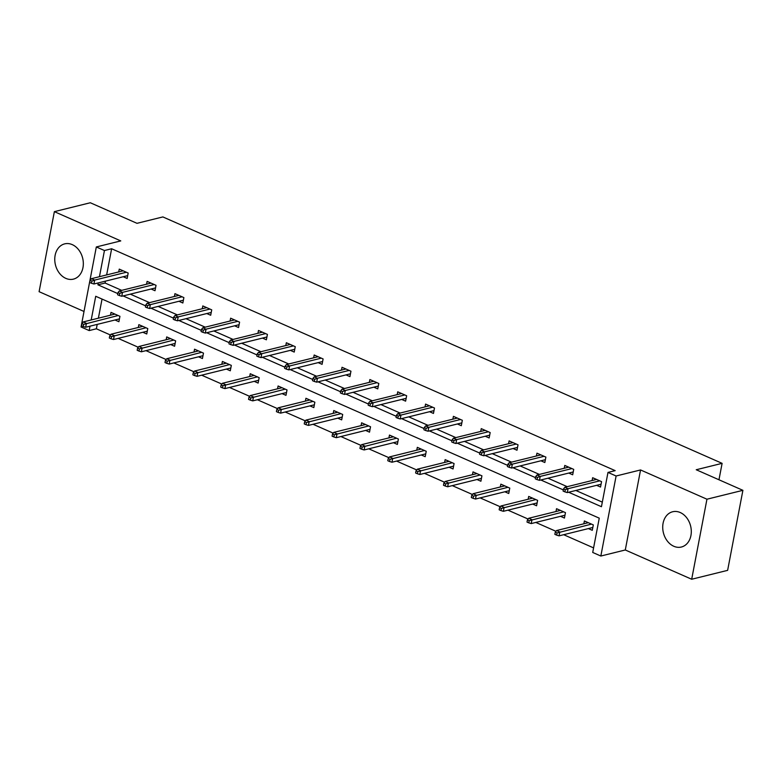 <?xml version="1.0" encoding="UTF-8"?>
<svg xmlns="http://www.w3.org/2000/svg" width="782" height="782" viewBox="0 0 782 782"><rect width="100%" height="100%" fill="white"/><g stroke="black" fill="none" stroke-linecap="round" stroke-linejoin="round"><path stroke-width="1.17" d="M72.267 244.629A18.162 14.017 76.1 0 1 83.322 262.928A18.162 14.017 76.1 0 1 73.41 279.135A18.162 14.017 76.1 0 1 65.825 278.372A18.162 14.017 76.1 0 1 54.769 260.064A18.162 14.017 76.1 0 1 64.681 243.867A18.162 14.017 76.1 0 1 72.267 244.629M680.223 512.523A18.162 14.017 76.1 0 1 691.288 530.831A18.162 14.017 76.1 0 1 681.366 547.029A18.162 14.017 76.1 0 1 673.791 546.266A18.162 14.017 76.1 0 1 662.725 527.958A18.162 14.017 76.1 0 1 672.647 511.76A18.162 14.017 76.1 0 1 680.223 512.523M97.203 324.403L96.372 328.792L89.177 330.571L81.054 326.984L96.323 246.956L120.77 240.905L54.369 211.648L90.311 202.753L136.997 223.32L162.871 216.927L722.109 463.345L696.224 469.747L742.9 490.324L727.631 570.352L691.689 579.247L706.948 499.209L640.556 469.953L616.108 475.994L600.84 556.031L592.717 552.454L599.256 518.163L95.717 296.28L91.201 319.965M742.9 490.324L706.948 499.209M54.369 211.648L39.1 291.676L84.016 311.471M640.556 469.953L625.287 549.981L691.689 579.247M625.287 549.981L600.84 556.031M96.372 328.792L110.428 334.989M118.141 338.381L138.277 347.257M145.98 350.649L166.126 359.525M173.829 362.916L193.965 371.792M201.668 375.194L221.814 384.07M229.517 387.461L249.663 396.337M257.366 399.729L277.502 408.605M285.205 411.997L305.351 420.872M313.054 424.274L333.2 433.15M340.903 436.542L361.04 445.417M368.742 448.809L388.889 457.685M396.591 461.087L416.738 469.962M424.44 473.354L444.577 482.23M452.279 485.622L472.426 494.498M480.128 497.89L500.275 506.765M507.977 510.167L528.114 519.043M535.817 522.435L555.963 531.31M563.666 534.702L593.587 547.889M718.971 479.777L722.109 463.345M151.102 289.008L155.002 290.728L156.038 285.322L147.114 281.383L146.576 284.208M206.79 313.543L210.69 315.263L211.727 309.858L202.802 305.928L202.264 308.743M262.478 338.088L266.388 339.808L267.415 334.403L258.49 330.463L257.952 333.288M318.166 362.633L322.076 364.353L323.103 358.938L314.178 355.008L313.641 357.824M373.864 387.168L377.765 388.889L378.801 383.483L369.876 379.544L369.339 382.369M429.553 411.713L433.463 413.434L434.489 408.018L425.564 404.089L425.027 406.904M485.241 436.248L489.151 437.969L490.177 432.563L481.253 428.634L480.715 431.449M540.939 460.793L544.839 462.514L545.875 457.099L536.951 453.169L536.413 455.984M596.627 485.329L600.527 487.049L601.563 481.644L592.639 477.714L592.101 480.529M105.453 281.139L105.091 283.035L121.699 290.357M130.311 294.149L149.548 302.624M158.15 306.417L177.397 314.902M185.999 318.694L205.236 327.169M213.848 330.962L233.085 339.437M241.687 343.23L260.934 351.704M269.536 355.497L288.773 363.982M297.385 367.775L316.622 376.25M325.224 380.042L344.471 388.517M353.073 392.31L372.31 400.785M380.922 404.577L400.159 413.062M408.761 416.855L428.008 425.33M436.61 429.123L455.847 437.597M464.459 441.39L483.696 449.875M492.298 453.658L511.545 462.142M520.147 465.935L539.385 474.41M547.987 478.203L567.233 486.678M575.835 490.47L602.316 502.142M568.651 492.249L601.446 506.707L607.985 472.416L615.17 470.637L111.631 248.754L106.645 274.922M568.778 473.061L572.688 474.782L573.714 469.376L564.79 465.437L564.252 468.262M513.09 448.516L516.99 450.237L518.026 444.831L509.102 440.901L508.564 443.717M457.402 423.981L461.302 425.701L462.338 420.296L453.413 416.356L452.876 419.181M401.704 399.436L405.614 401.156L406.64 395.751L397.715 391.821L397.178 394.636M346.015 374.901L349.925 376.621L350.952 371.215L342.027 367.276L341.49 370.101M290.327 350.356L294.228 352.076L295.264 346.67L286.339 342.741L285.801 345.556M234.639 325.82L238.539 327.541L239.575 322.135L230.641 318.196L230.104 321.021M178.941 301.275L182.851 302.996L183.878 297.59L174.953 293.661L174.415 296.476M123.253 276.74L127.153 278.46L128.189 273.045L119.265 269.116L118.727 271.94M607.985 472.416L616.108 475.994M96.323 246.956L104.446 250.533L99.451 276.701M111.631 248.754L104.446 250.533M98.268 282.918L97.906 284.814L117.799 293.582M123.116 295.928L145.648 305.85M150.965 308.196L173.487 318.127M178.814 320.464L201.336 330.395M206.653 332.741L229.185 342.663M234.502 345.009L257.024 354.93M262.341 357.276L284.873 367.208M290.19 369.554L312.722 379.475M318.039 381.821L340.561 391.743M345.879 394.089L368.41 404.02M373.728 406.357L396.249 416.288M401.577 418.634L424.098 428.556M429.416 430.902L451.947 440.823M457.265 443.169L479.786 453.101M485.114 455.437L507.635 465.368M512.953 467.714L535.484 477.636M540.802 479.982L563.323 489.903M90.018 326.182L89.177 330.571M102.041 299.066L98.385 318.186M110.477 315.195L111.015 312.38L119.939 316.309L118.903 321.715L115.003 319.994M138.316 327.472L138.854 324.647L147.778 328.577L146.752 333.992L142.842 332.272M166.165 339.74L166.703 336.915L175.627 340.854L174.591 346.26L170.691 344.539M194.014 352.008L194.552 349.192L203.476 353.122L202.44 358.527L198.54 356.807M221.853 364.275L222.391 361.46L231.316 365.389L230.289 370.795L226.379 369.075M249.702 376.553L250.24 373.728L259.165 377.657L258.128 383.072L254.228 381.352M277.551 388.82L278.089 385.995L287.014 389.935L285.977 395.34L282.077 393.62M305.391 401.088L305.928 398.273L314.853 402.202L313.826 407.608L309.916 405.887M333.24 413.355L333.777 410.54L342.702 414.47L341.666 419.875L337.765 418.155M361.079 425.633L361.616 422.808L370.541 426.747L369.515 432.153L365.614 430.432M388.928 437.9L389.465 435.075L398.39 439.015L397.364 444.42L393.454 442.7M416.777 450.168L417.314 447.353L426.239 451.282L425.203 456.688L421.303 454.968M444.616 462.436L445.154 459.62L454.078 463.55L453.052 468.965L449.142 467.245M472.465 474.713L473.002 471.888L481.927 475.827L480.901 481.233L476.991 479.513M500.314 486.981L500.851 484.156L509.776 488.095L508.74 493.501L504.84 491.78M528.153 499.248L528.691 496.433L537.615 500.363L536.589 505.768L532.679 504.048M556.002 511.516L556.54 508.701L565.464 512.63L564.438 518.046L560.528 516.325M583.851 523.793L584.389 520.968L593.313 524.908L592.277 530.313L588.377 528.593M105.091 283.035L97.906 284.814M565.298 489.698L563.519 488.916L563.108 491.076L564.887 491.868L565.298 489.698L568.045 488.691L564.839 487.274L596.539 479.434M599.755 480.842L568.045 488.691L567.312 492.582L601.065 484.234M564.887 491.868L567.312 492.582M564.839 487.274L563.519 488.916M555.259 532.18L554.849 534.341L556.637 535.123L557.048 532.962L555.259 532.18L556.588 530.538L559.795 531.946L559.052 535.846L592.815 527.488M557.048 532.962L591.505 524.106M556.588 530.538L588.289 522.689M559.052 535.846L556.637 535.123M537.459 477.431L535.67 476.649L535.259 478.809L537.038 479.591L537.459 477.431L540.206 476.414L536.99 475.006L568.7 467.157M571.906 468.574L540.206 476.414L539.463 480.314L573.226 471.957M537.038 479.591L539.463 480.314M536.99 475.006L535.67 476.649M509.61 465.163L507.821 464.371L507.41 466.541L509.199 467.323L509.61 465.163L512.357 464.146L509.15 462.729L540.851 454.889M544.067 456.307L512.357 464.146L511.614 468.047L545.377 459.689M509.199 467.323L511.614 468.047M509.15 462.729L507.821 464.371M527.42 519.903L527.009 522.073L528.788 522.855L529.199 520.695L527.42 519.903L528.74 518.261L531.956 519.678L531.213 523.569L564.975 515.221M529.199 520.695L563.656 511.839M528.74 518.261L560.44 510.421M531.213 523.569L528.788 522.855M499.571 507.635L499.16 509.796L500.949 510.587L501.36 508.427L499.571 507.635L500.891 505.993L504.107 507.41L503.364 511.301L537.126 502.953M501.36 508.427L535.807 499.571M500.891 505.993L532.601 498.154M503.364 511.301L500.949 510.587M481.761 452.895L479.982 452.104L479.571 454.264L481.35 455.056L481.761 452.895L484.517 451.879L481.301 450.461L513.002 442.622M516.218 444.039L484.517 451.879L483.775 455.769L517.528 447.421M481.35 455.056L483.775 455.769M481.301 450.461L479.982 452.104M471.732 495.368L471.311 497.528L473.1 498.32L473.511 496.15L471.732 495.368L473.051 493.725L476.258 495.143L475.515 499.033L509.278 490.685M473.511 496.15L507.968 487.294M473.051 493.725L504.752 485.886M475.515 499.033L473.1 498.32M453.922 440.618L452.133 439.836L451.722 441.996L453.511 442.788L453.922 440.618L456.668 439.611L453.452 438.194L485.163 430.354M488.369 431.762L456.668 439.611L455.926 443.502L489.688 435.154M453.511 442.788L455.926 443.502M453.452 438.194L452.133 439.836M443.883 483.1L443.472 485.26L445.251 486.042L445.662 483.882L443.883 483.1L445.202 481.458L448.418 482.865L447.675 486.766L481.438 478.408M445.662 483.882L480.119 475.026M445.202 481.458L476.903 473.609M447.675 486.766L445.251 486.042M426.073 428.35L424.284 427.568L423.873 429.729L425.662 430.511L426.073 428.35L428.819 427.334L425.613 425.926L457.314 418.077M460.53 419.494L428.819 427.334L428.077 431.234L461.839 422.876M425.662 430.511L428.077 431.234M425.613 425.926L424.284 427.568M416.034 470.823L415.623 472.993L417.412 473.775L417.823 471.614L416.034 470.823L417.353 469.18L420.569 470.598L419.826 474.488L453.589 466.14M417.823 471.614L452.279 462.758M417.353 469.18L449.063 461.341M419.826 474.488L417.412 473.775M398.224 416.083L396.445 415.291L396.034 417.461L397.813 418.243L398.224 416.083L400.98 415.066L397.764 413.649L429.465 405.809M432.681 407.227L400.98 415.066L400.237 418.957L434 410.609M397.813 418.243L400.237 418.957M397.764 413.649L396.445 415.291M388.195 458.555L387.774 460.715L389.563 461.507L389.974 459.347L388.195 458.555L389.514 456.913L392.72 458.33L391.978 462.221L425.74 453.873M389.974 459.347L424.43 450.491M389.514 456.913L421.215 449.073M391.978 462.221L389.563 461.507M370.385 403.815L368.596 403.023L368.185 405.184L369.974 405.975L370.385 403.815L373.131 402.798L369.915 401.381L401.625 393.542M404.832 394.959L373.131 402.798L372.388 406.689L406.151 398.341M369.974 405.975L372.388 406.689M369.915 401.381L368.596 403.023M360.346 446.287L359.935 448.448L361.714 449.239L362.134 447.069L360.346 446.287L361.665 444.645L364.881 446.063L364.138 449.953L397.901 441.605M362.134 447.069L396.582 438.213M361.665 444.645L393.375 436.796M364.138 449.953L361.714 449.239M342.536 391.538L340.757 390.756L340.336 392.916L342.125 393.708L342.536 391.538L345.282 390.531L342.076 389.113L373.776 381.274M376.992 382.681L345.282 390.531L344.539 394.421L378.302 386.073M342.125 393.708L344.539 394.421M342.076 389.113L340.757 390.756M332.497 434.02L332.086 436.18L333.875 436.962L334.285 434.802L332.497 434.02L333.816 432.378L337.032 433.785L336.289 437.685L370.052 429.328M334.285 434.802L368.742 425.946M333.816 432.378L365.526 424.528M336.289 437.685L333.875 436.962M314.696 379.27L312.908 378.488L312.497 380.648L314.276 381.43L314.696 379.27L317.443 378.253L314.227 376.846L345.927 368.996M349.143 370.414L317.443 378.253L316.7 382.154L350.463 373.796M314.276 381.43L316.7 382.154M314.227 376.846L312.908 378.488M286.847 367.002L285.059 366.211L284.648 368.381L286.437 369.163L286.847 367.002L289.594 365.986L286.378 364.568L318.088 356.729M321.304 358.146L289.594 365.986L288.851 369.876L322.614 361.528M286.437 369.163L288.851 369.876M286.378 364.568L285.059 366.211M258.998 354.735L257.219 353.943L256.799 356.103L258.588 356.895L258.998 354.735L261.745 353.718L258.539 352.301L290.239 344.461M293.455 345.879L261.745 353.718L261.002 357.609L294.765 349.261M258.588 356.895L261.002 357.609M258.539 352.301L257.219 353.943M231.159 342.457L229.37 341.675L228.96 343.836L230.739 344.627L231.159 342.457L233.906 341.451L230.69 340.033L262.4 332.184M265.606 333.601L233.906 341.451L233.163 345.341L266.926 336.993M230.739 344.627L233.163 345.341M230.69 340.033L229.37 341.675M203.31 330.19L201.521 329.408L201.111 331.568L202.9 332.35L203.31 330.19L206.057 329.173L202.841 327.766L234.551 319.916M237.767 321.334L206.057 329.173L205.314 333.073L239.077 324.716M202.9 332.35L205.314 333.073M202.841 327.766L201.521 329.408M175.461 317.922L173.682 317.13L173.262 319.3L175.051 320.082L175.461 317.922L178.208 316.906L175.002 315.488L206.702 307.649M209.918 309.066L178.208 316.906L177.465 320.796L211.228 312.448M175.051 320.082L177.465 320.796M175.002 315.488L173.682 317.13M304.657 421.742L304.237 423.912L306.026 424.694L306.436 422.534L304.657 421.742L305.977 420.1L309.183 421.518L308.44 425.408L342.203 417.06M306.436 422.534L340.893 413.678M305.977 420.1L337.677 412.261M308.44 425.408L306.026 424.694M276.808 409.475L276.398 411.635L278.177 412.427L278.597 410.257L276.808 409.475L278.128 407.833L281.344 409.25L280.601 413.14L314.364 404.793M278.597 410.257L313.044 401.41M278.128 407.833L309.838 399.993M280.601 413.14L278.177 412.427M248.959 397.207L248.549 399.367L250.338 400.149L250.748 397.989L248.959 397.207L250.279 395.565L253.495 396.982L252.752 400.873L286.515 392.525M250.748 397.989L285.205 389.133M250.279 395.565L281.989 387.716M252.752 400.873L250.338 400.149M221.12 384.93L220.7 387.1L222.489 387.882L222.899 385.722L221.12 384.93L222.44 383.288L225.646 384.705L224.903 388.605L258.666 380.248M222.899 385.722L257.356 376.865M222.44 383.288L254.14 375.448M224.903 388.605L222.489 387.882M193.271 372.662L192.861 374.822L194.64 375.614L195.06 373.454L193.271 372.662L194.591 371.02L197.807 372.437L197.064 376.328L230.827 367.98M195.06 373.454L229.507 364.598M194.591 371.02L226.301 363.18M197.064 376.328L194.64 375.614M165.422 360.394L165.012 362.555L166.801 363.347L167.211 361.176L165.422 360.394L166.742 358.752L169.958 360.17L169.215 364.06L202.978 355.712M167.211 361.176L201.668 352.32M166.742 358.752L198.452 350.913M169.215 364.06L166.801 363.347M147.622 305.645L145.833 304.863L145.423 307.023L147.202 307.815L147.622 305.645L150.369 304.638L147.153 303.221L178.863 295.381M182.069 296.798L150.369 304.638L149.626 308.528L183.389 300.18M147.202 307.815L149.626 308.528M147.153 303.221L145.833 304.863M137.583 348.127L137.173 350.287L138.952 351.069L139.362 348.909L137.583 348.127L138.903 346.485L142.119 347.902L141.376 351.792L175.129 343.435M139.362 348.909L173.819 340.053M138.903 346.485L170.603 338.635M141.376 351.792L138.952 351.069M119.773 293.377L117.984 292.595L117.574 294.755L119.363 295.537L119.773 293.377L122.52 292.37L119.304 290.953L151.014 283.104M154.23 284.521L122.52 292.37L121.777 296.261L155.54 287.913M119.363 295.537L121.777 296.261M119.304 290.953L117.984 292.595M109.734 335.849L109.324 338.02L111.112 338.802L111.523 336.641L109.734 335.849L111.054 334.207L114.27 335.625L113.527 339.525L147.29 331.167M111.523 336.641L145.97 327.785M111.054 334.207L142.764 326.368M113.527 339.525L111.112 338.802M91.924 281.109L90.145 280.318L89.734 282.488L91.514 283.27L91.924 281.109L94.671 280.093L91.465 278.675L123.165 270.836M126.381 272.253L94.671 280.093L93.938 283.993L127.691 275.635M91.514 283.27L93.938 283.993M91.465 278.675L90.145 280.318M81.885 323.582L81.475 325.742L83.263 326.534L83.674 324.374L81.885 323.582L83.215 321.94L86.421 323.357L85.678 327.247L119.441 318.9M83.674 324.374L118.131 315.517M83.215 321.94L114.915 314.1M85.678 327.247L83.263 326.534"/></g></svg>
